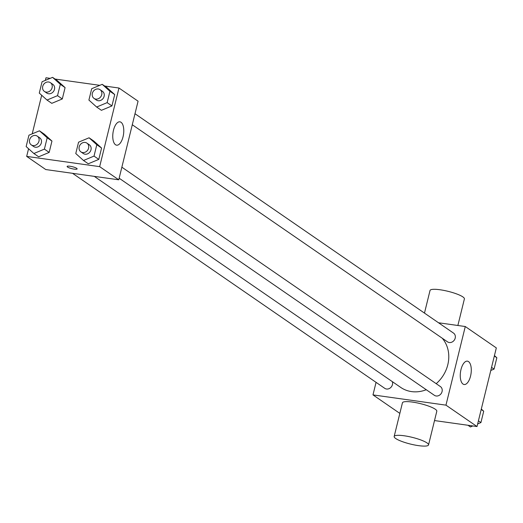 <?xml version="1.0" encoding="UTF-8"?>
<svg xmlns="http://www.w3.org/2000/svg" width="523" height="523" viewBox="0 0 523 523"><rect width="100%" height="100%" fill="white"/><g stroke="black" fill="none" stroke-linecap="round" stroke-linejoin="round"><path stroke-width="0.78" d="M438.529 322.769L465.274 326.529L496.327 347.913L477.015 426.533L434.515 420.564M465.274 326.529L445.962 405.148L372.984 394.898L399.84 413.392M372.984 394.898L376.063 382.352M94.271 176.369L400.736 387.425A32.439 28.242 -55.4 0 0 426.271 389.727M436.195 383.673A32.439 28.242 -55.4 0 0 442.21 338.198M119.152 178.212L434.365 395.303A5.308 4.622 -55.4 0 0 441.183 393.551A5.308 4.622 -55.4 0 0 440.386 386.562L121.859 167.19M72.534 173.309L384.738 388.328A5.308 4.622 -55.4 0 0 390.583 387.68A5.308 4.622 -55.4 0 0 392.322 381.633M134.993 113.726L453.519 333.099A5.308 4.622 124.6 0 1 454.847 339.146A5.308 4.622 124.6 0 1 449.27 342.526A5.308 4.622 124.6 0 1 447.498 341.839L132.286 124.755M445.962 405.148L477.015 426.533M468.53 361.602A11.794 5.315 -82 0 1 470.824 374.86A11.794 5.315 -82 0 1 464.13 384.51A11.794 5.315 -82 0 1 460.502 372.088A11.794 5.315 -82 0 1 467.412 361.151A11.794 5.315 -82 0 1 468.53 361.602M394.165 436.489L402.442 402.795A17.69 3.471 13.8 0 1 420.453 403.645A17.69 3.471 13.8 0 1 436.81 411.235L428.533 444.929A17.69 3.471 13.8 0 1 418.511 445.642A17.69 3.471 13.8 0 1 394.165 436.489A17.69 3.471 13.8 0 1 412.176 437.339A17.69 3.471 13.8 0 1 428.533 444.929M457.867 325.489L464.391 298.921A17.69 3.471 -166.2 0 0 440.046 289.762A17.69 3.471 -166.2 0 0 430.03 290.481L424.473 313.094M104.665 86.02L118.969 88.027L138.072 101.187L118.76 179.807L45.782 169.557L26.673 156.397L28.562 148.728M32.217 133.842L41.69 95.264M45.351 80.379L45.985 77.77L50.175 78.358M89.08 137.791L93.852 141.079L101.586 148.035L98.795 159.384L88.282 163.777L83.503 160.489L75.776 153.533L78.561 142.184L89.08 137.791L96.807 144.747L94.022 156.096L83.503 160.489M52.588 77.358L57.36 80.647L65.087 87.603L62.302 98.952L51.79 103.338L47.011 100.05L39.284 93.094L42.069 81.745L52.588 77.358L60.315 84.314L57.523 95.657L47.011 100.05M118.969 88.027L99.658 166.647L26.673 156.397M55.039 79.045L99.801 85.334M39.454 130.815L44.233 134.11L51.96 141.066L49.169 152.409L38.656 156.802L33.877 153.514L26.15 146.558L28.935 135.209L39.454 130.815L47.181 137.771L44.396 149.12L33.877 153.514M102.214 84.327L106.986 87.616L114.714 94.571L111.929 105.921L101.41 110.314L96.637 107.025L88.91 100.07L91.695 88.72L102.214 84.327L109.941 91.283L107.15 102.632L96.637 107.025M99.658 166.647L118.76 179.807M121.029 122.277A11.794 5.315 -82 0 1 123.317 135.535A11.794 5.315 -82 0 1 116.629 145.185A11.794 5.315 -82 0 1 113.001 132.764A11.794 5.315 -82 0 1 119.911 121.826A11.794 5.315 -82 0 1 121.029 122.277M77.136 168.916A5.158 1.013 13.8 0 1 74.214 169.125A5.158 1.013 13.8 0 1 67.107 166.458A5.158 1.013 13.8 0 1 72.364 166.706A5.158 1.013 13.8 0 1 77.136 168.922A5.158 1.013 13.8 0 1 74.214 169.132A5.158 1.013 13.8 0 1 67.114 166.458M94.022 98.402L96.415 100.05A5.308 4.622 -55.4 0 0 103.227 98.298A5.308 4.622 -55.4 0 0 102.436 91.303L100.043 89.662A5.308 4.622 -55.4 0 0 98.278 88.975A5.308 4.622 -55.4 0 0 92.695 92.355A5.308 4.622 -55.4 0 0 94.022 98.402A5.308 4.622 -55.4 0 0 100.841 96.65A5.308 4.622 -55.4 0 0 100.043 89.662M106.986 87.616L114.714 94.571L111.929 105.921L101.41 110.314M109.941 91.283L114.714 94.571M107.15 102.632L111.929 105.921M80.895 151.866L83.281 153.514A5.308 4.622 -55.4 0 0 90.1 151.762A5.308 4.622 -55.4 0 0 89.302 144.766L86.916 143.125A5.308 4.622 -55.4 0 0 85.144 142.439A5.308 4.622 -55.4 0 0 79.561 145.819A5.308 4.622 -55.4 0 0 80.895 151.866A5.308 4.622 -55.4 0 0 87.707 150.114A5.308 4.622 -55.4 0 0 86.916 143.125M93.852 141.079L101.586 148.035L98.795 159.384L88.282 163.777M96.807 144.747L101.586 148.035M94.022 156.096L98.795 159.384M44.396 91.427L46.789 93.074A5.308 4.622 -55.4 0 0 53.601 91.322A5.308 4.622 -55.4 0 0 52.81 84.334L50.417 82.686A5.308 4.622 -55.4 0 0 48.652 82.006A5.308 4.622 -55.4 0 0 43.069 85.386A5.308 4.622 -55.4 0 0 44.396 91.427A5.308 4.622 -55.4 0 0 51.215 89.681A5.308 4.622 -55.4 0 0 50.417 82.686M57.36 80.647L65.087 87.603L62.302 98.952L51.79 103.338M60.315 84.314L65.087 87.603M57.523 95.657L62.302 98.952M31.269 144.891L33.655 146.538A5.308 4.622 -55.4 0 0 40.474 144.786A5.308 4.622 -55.4 0 0 39.676 137.797L37.29 136.15A5.308 4.622 -55.4 0 0 35.518 135.47A5.308 4.622 -55.4 0 0 29.935 138.843A5.308 4.622 -55.4 0 0 31.269 144.891A5.308 4.622 -55.4 0 0 38.081 143.145A5.308 4.622 -55.4 0 0 37.29 136.15M44.233 134.11L51.96 141.066L49.169 152.409L38.656 156.802M47.181 137.771L51.96 141.066M44.396 149.12L49.169 152.409M494.438 355.581L496.85 357.752L494.065 369.094L490.783 370.467M494.333 356.013L496.85 357.752M491.548 367.362L494.065 369.094M481.31 409.045L483.716 411.209L480.931 422.558L477.649 423.931M472.825 425.944L470.412 426.951L467.961 425.264M481.199 409.476L483.716 411.209M478.414 420.825L480.931 422.558"/></g></svg>
